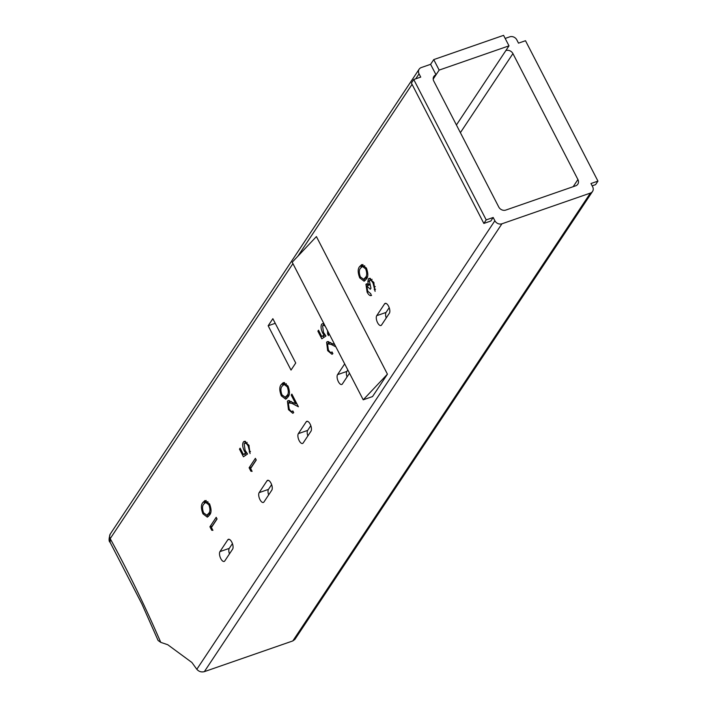 <?xml version="1.0" encoding="UTF-8"?>
<svg xmlns="http://www.w3.org/2000/svg" width="707" height="707" viewBox="0 0 707 707"><rect width="100%" height="100%" fill="white"/><g stroke="black" fill="none" stroke-linecap="round" stroke-linejoin="round"><path stroke-width="1.06" d="M433.745 59.6L439.153 70.099L508.996 45.84L503.578 35.35L433.745 59.6L430.607 64.319L436.025 74.809L433.197 79.069M430.607 64.319L421.292 67.554A5.47 4.684 33.6 0 0 419.145 69.189A5.47 4.684 33.6 0 0 419.048 73.837L415.716 78.839M292.813 640.931L590.398 193.073A5.47 4.684 33.6 0 0 592.546 191.438L294.89 639.411L292.813 640.931L204.341 671.65C201.354 672.375 198.844 671.588 196.82 669.29L494.873 220.743L493.186 217.482L490.835 221.017L483.853 223.447L411.394 83.064L413.745 79.52L420.727 77.098L419.048 73.837M413.745 79.52L486.204 219.904L493.186 217.482M494.873 220.743A5.47 4.684 33.6 0 0 501.935 223.792L204.341 671.65M590.398 193.073L501.935 223.792M592.546 191.438A5.47 4.684 33.6 0 0 592.652 186.789L590.964 183.528L597.945 181.107L525.495 40.723L518.505 43.145L516.826 39.884A5.47 4.684 33.6 0 0 509.756 36.835L505.169 38.425M508.996 45.84L505.867 50.559A5.47 4.684 -146.4 0 1 512.928 53.608L460.39 132.669M573.174 186.683L577.919 179.534L512.928 53.608M577.919 179.534A5.47 4.684 -146.4 0 1 577.822 184.174A5.47 4.684 -146.4 0 1 575.675 185.817L505.832 210.067A5.47 4.684 -146.4 0 1 498.762 207.018L433.771 81.093A5.47 4.684 -146.4 0 1 433.868 76.453A5.47 4.684 -146.4 0 1 436.025 74.809L439.153 70.099M371.599 295.349C370.238 296.153 368.754 295.111 367.127 292.212L365.943 284.311L368.356 284.55L367.852 281.722L368.391 278.938L369.142 278.319L373.747 282.34L375.108 291.346L373.084 283.277C371.67 280.573 370.406 279.654 369.31 280.529L370.945 288.262L370.3 289.234L366.8 285.99L367.755 291.222L370.733 293.67L371.255 295.517M367.295 283.843L365.943 284.311L366.535 283.807M372.103 279.336L369.31 280.529M369.496 284.912L366.8 285.99M335.913 346.898L331.274 344.459L327.527 343.823L328.348 349.788C329.771 352.307 331 353.023 332.025 351.936L332.891 353.606L332.007 354.313L327.659 350.672L326.616 342.232L327.412 341.569L334.773 344.698M332.131 352.13L331.389 352.386L332.025 351.936M330.593 342.506L327.527 343.823M289.154 408.77C290.577 411.288 291.805 412.004 292.831 410.917L293.697 412.596L292.813 413.303L288.465 409.653L287.422 401.214L288.217 400.56L295.703 403.75L291.222 395.072L291.867 394.099L298.407 406.772L292.079 403.45L288.332 402.813L289.154 408.77M292.937 411.12L292.194 411.377L292.831 410.917M291.399 401.488L288.332 402.813M252.107 471.357L250.897 471.233L249.111 467.787L255.386 458.348L256.252 460.018L250.623 468.494L252.107 471.357M212.913 530.347L211.702 530.223L209.917 526.768L216.192 517.33L217.058 519.009L211.428 527.475L212.913 530.347M387.427 374.162L316.409 236.58L292.203 262.226L363.221 399.808L387.427 374.162L372.527 396.574L363.221 399.808M110.204 538.628C128.303 571.707 145.156 606.279 160.763 642.363L158.103 640.489L141.948 604.078L110.115 542.34L110.204 538.628A5.47 4.675 -146.7 0 1 110.283 534.006L110.283 534.006A5.47 4.675 -146.7 0 1 110.292 533.988L110.31 533.971A5.47 4.684 33.6 0 0 110.212 538.619L110.204 538.628M196.82 669.29L191.906 662.486L167.736 644.722L160.763 642.363M268.156 325.768L272.858 318.689L295.729 363L291.028 370.079L268.156 325.768L275.244 323.311M219.957 551.61A5.47 2.377 -109.1 0 0 220.434 557.867A5.47 2.377 -109.1 0 0 224.154 561.446A5.47 2.377 -109.1 0 0 224.773 560.943L232.612 549.145A5.47 2.377 -109.1 0 0 232.135 542.888A5.47 2.377 -109.1 0 0 228.405 539.308A5.47 2.377 -109.1 0 0 227.795 539.812L219.957 551.61L229.271 548.376A5.47 2.377 -109.1 0 0 229.457 553.89M263.967 501.952L271.806 490.154A5.47 2.377 -109.1 0 0 271.329 483.906A5.47 2.377 -109.1 0 0 267.6 480.327A5.47 2.377 -109.1 0 0 266.99 480.831L259.151 492.629A5.47 2.377 -109.1 0 0 259.628 498.877A5.47 2.377 -109.1 0 0 263.349 502.456A5.47 2.377 -109.1 0 0 263.967 501.952M381.55 324.999L389.389 313.201A5.47 2.377 -109.1 0 0 388.912 306.944A5.47 2.377 -109.1 0 0 385.182 303.374A5.47 2.377 -109.1 0 0 384.573 303.877L376.734 315.667A5.47 2.377 -109.1 0 0 377.211 321.924A5.47 2.377 -109.1 0 0 380.932 325.503A5.47 2.377 -109.1 0 0 381.55 324.999M347.04 376.928A5.47 2.377 -109.1 0 1 346.854 371.422L337.539 374.657A5.47 2.377 -109.1 0 0 338.017 380.905A5.47 2.377 -109.1 0 0 341.737 384.484A5.47 2.377 -109.1 0 0 342.356 383.981L349.497 373.234M337.539 374.657L344.68 363.902M303.162 442.971L311 431.173A5.47 2.377 -109.1 0 0 310.523 424.916A5.47 2.377 -109.1 0 0 306.794 421.337A5.47 2.377 -109.1 0 0 306.184 421.84L298.345 433.638A5.47 2.377 -109.1 0 0 298.822 439.895A5.47 2.377 -109.1 0 0 302.543 443.475A5.47 2.377 -109.1 0 0 303.162 442.971M209.555 503.914C211.561 509.243 211.534 512.973 209.475 515.111L207.345 517.162L202.962 513.839C200.912 508.466 200.903 504.665 202.936 502.438L204.986 500.512L209.555 503.914M243.438 456.784L239.487 449.131L240.133 448.158L243.402 454.504L245.576 453.028L244.313 451.013C242.519 447.151 242.192 444.164 243.341 442.061L244.277 441.274L248.908 445.242L250.075 453.594L248.21 446.108C246.628 443.342 245.285 442.555 244.18 443.766L245.117 450.35L247.556 453.974L243.438 456.784M247.15 442.405L244.18 443.766M287.943 385.951C289.95 391.271 289.923 395.01 287.864 397.14L285.734 399.19L281.351 395.867C279.3 390.494 279.292 386.694 281.324 384.467L283.374 382.54L287.943 385.951M325.149 326.06L323.214 325.247L322.569 325.794L323.506 332.378L325.945 336.011L321.826 338.812L317.876 331.159L318.521 330.196L321.791 336.541L323.956 335.056L322.701 333.05C320.907 329.179 320.58 326.192 321.729 324.089L323.726 323.302M328.879 333.28L328.463 335.622L327.597 333.951L327.562 330.735M366.332 267.98C368.338 273.309 368.312 277.038 366.253 279.168L364.123 281.218L359.739 277.895C357.689 272.522 357.68 268.722 359.713 266.495L361.763 264.577L366.332 267.98M232.426 543.63L229.271 548.376M271.612 484.649L268.466 489.394A5.47 2.377 -109.1 0 0 268.651 494.9M389.195 307.695L386.049 312.441A5.47 2.377 -109.1 0 0 386.234 317.947M346.854 371.422L347.817 369.973M310.806 425.658L307.66 430.404A5.47 2.377 -109.1 0 0 307.845 435.919M483.853 223.447L486.204 219.904M592.157 185.835L595.594 184.642L597.945 181.107M212.666 529.879L211.702 530.223M212.33 526.123L209.917 526.768M212.25 525.964L216.978 518.85M208.477 516.375L206.78 515.226M203.961 513.494L202.962 513.839M204.314 503.437L205.26 501.625L202.936 502.438M205.26 501.625L206.197 500.468M209.838 504.498L208.883 504.833L205.737 502.447L207.84 501.723M207.938 501.687L205.604 502.491L203.802 504.118C202.193 505.77 202.122 508.669 203.572 512.814L206.824 515.209L210.447 513.309M206.824 515.209L208.609 513.441C210.271 511.868 210.359 508.996 208.883 504.833M251.86 470.897L250.897 471.233M251.524 467.133L249.111 467.787M251.445 466.974L256.173 459.868M245.47 455.396L244.763 454.035M240.451 448.795L239.487 449.131M246.787 452.984L243.402 454.504M246.566 452.683L245.576 453.028M245.294 450.677L244.313 451.013M245.029 443.148L245.594 441.362M245.47 441.318L243.341 442.061M250.49 451.473L249.209 451.914M249.173 445.772L248.21 446.108M293.476 412.172L292.433 411.288M289.446 409.309L288.465 409.653M289.207 402.239L289.596 400.675M289.26 400.577L287.422 401.214M296.666 403.414L295.703 403.75M292.185 394.736L291.222 395.072M296.967 403.989L296.189 403.582M293.918 402.813L292.079 403.45M286.865 398.403L285.168 397.254M282.349 395.522L281.351 395.867M282.703 385.465L283.648 383.654L281.324 384.467M283.648 383.654L284.576 382.496M288.226 386.526L287.272 386.862L284.126 384.475L286.22 383.751M286.317 383.715L283.993 384.52L282.181 386.146C280.582 387.798 280.511 390.697 281.96 394.842L285.213 397.237L288.836 395.337M285.213 397.237L286.998 395.469C288.659 393.896 288.748 391.024 287.272 386.862M332.67 353.191L331.627 352.307M328.64 350.327L327.659 350.672M328.393 343.248L328.79 341.693M328.455 341.587L326.616 342.232M333.112 343.823L331.274 344.459M323.859 337.433L323.152 336.064M318.839 330.823L317.876 331.159M325.176 335.012L321.791 336.541M324.955 334.711L323.956 335.056M323.682 332.705L322.701 333.05M323.417 325.176L323.877 323.585M323.771 323.382L321.729 324.089M328.879 333.501L327.597 333.951M368.117 291.867L367.127 292.212M367.834 285.487L367.967 284.232M369.293 284.223L368.356 284.55M369.027 281.315L367.852 281.722M370.185 279.999L370.521 278.478M370.141 278.328L368.391 278.938M375.505 289.234L374.242 289.676M375.284 286.582L374.357 286.909M374.047 282.95L373.084 283.277M365.254 280.432L363.548 279.283M360.738 277.551L359.739 277.895M361.083 267.493L362.037 265.691L359.713 266.495M362.037 265.691L362.965 264.524M366.615 268.554L365.66 268.89L362.514 266.504L364.609 265.779M364.706 265.744L362.382 266.548L360.57 268.174C358.97 269.827 358.9 272.725 360.349 276.87L363.601 279.265L367.225 277.365M363.601 279.265L365.386 277.498C367.048 275.924 367.136 273.061 365.66 268.89M412.057 84.345L297.806 256.288M292.928 263.631L110.212 538.619M456.422 124.971L505.867 50.559M229.201 539.326L227.795 539.812M268.466 489.394L259.151 492.629M268.395 480.345L266.99 480.831M386.049 312.441L376.734 315.667M385.978 303.383L384.573 303.877M307.66 430.404L298.345 433.638M307.589 421.354L306.184 421.84M210.668 512.725L208.609 513.441M289.057 394.753L286.998 395.469M367.446 276.791L365.386 277.498M419.145 69.189L110.31 533.971M323.214 325.247L324.504 324.796M110.115 542.34C108.684 541.385 108.745 538.61 110.283 534.006"/></g></svg>
